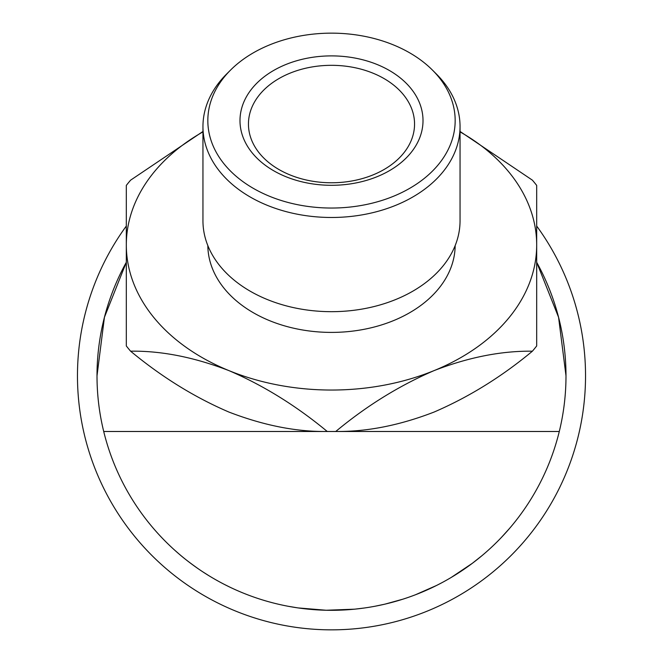 <?xml version="1.0" encoding="UTF-8"?>
<svg xmlns="http://www.w3.org/2000/svg" width="663" height="663" viewBox="0 0 663 663"><rect width="100%" height="100%" fill="white"/><g stroke="black" fill="none" stroke-linecap="round" stroke-linejoin="round"><path stroke-width="0.99" d="M536.682 226.033A254.037 254.037 0 0 1 331.5 629.85A254.037 254.037 0 0 1 126.318 226.033M327.224 431.464C296.543 431.936 263.766 425.472 228.909 412.054C194.491 397.27 161.722 376.982 130.594 351.191C161.275 350.719 194.052 357.191 228.909 370.6C263.327 385.394 296.096 405.681 327.224 431.464A234.495 165.808 0 0 0 331.5 431.489L103.71 431.489A234.495 234.495 0 0 1 126.318 262.291L104.431 317.279L97.005 375.813C97.013 394.642 99.251 413.198 103.71 431.489A234.495 234.495 0 0 0 559.29 431.489L331.5 431.489A234.495 165.808 0 0 0 335.776 431.464C366.457 405.938 399.234 385.651 434.091 370.6C468.509 357.291 501.278 350.818 532.406 351.191C501.725 376.717 468.948 397.004 434.091 412.054C399.673 425.364 366.904 431.837 335.776 431.464M536.682 262.291A234.495 234.495 0 0 1 559.29 431.489C563.749 413.198 565.987 394.642 565.995 375.813L558.569 317.279L536.682 262.291M331.5 208.041A123.666 87.441 0 0 0 441.326 160.794A123.666 87.441 0 0 0 432.475 70.112A123.666 87.441 0 0 0 331.5 33.15A123.666 87.441 0 0 0 230.525 70.112A123.666 87.441 0 0 0 221.674 160.794A123.666 87.441 0 0 0 331.5 208.041M432.475 70.112L436.461 74.099A128.547 90.897 180 0 1 460.047 126.575A128.547 90.897 180 0 1 331.5 217.481A128.547 90.897 180 0 1 202.953 126.575A128.547 90.897 180 0 1 226.539 74.099L230.525 70.112M202.953 126.575L202.953 220.771A128.547 90.897 0 0 0 331.5 311.676A128.547 90.897 0 0 0 460.047 220.771L460.047 126.575M331.5 185.3A91.511 64.709 180 0 1 239.989 120.591A91.511 64.709 180 0 1 331.5 55.891A91.511 64.709 180 0 1 423.011 120.591A91.511 64.709 180 0 1 331.5 185.3M331.5 65.322A83.049 58.725 0 0 0 248.451 124.047A83.049 58.725 0 0 0 331.5 182.773A83.049 58.725 0 0 0 414.549 124.047A83.049 58.725 0 0 0 331.5 65.322M207.834 245.6A123.666 87.441 0 0 0 331.5 332.403A123.666 87.441 0 0 0 455.166 245.6M209.301 575.956L203.044 571.995M198.278 568.788C190.215 563.102 183.767 558.138 178.935 553.887L174.899 550.348M229.978 587.194L224.616 584.534M218.525 581.302L215.782 579.769M208.008 575.161L204.105 572.683M364.211 608.012L355.252 609.106M354.374 609.189L326.179 610.25L298.118 607.921M297.239 607.789L288.281 606.289M406.643 597.943L403.129 599.103M402.748 599.219L385.336 604.043M384.474 604.25L375.183 606.206M440.936 583.208L436.635 585.421M476.183 560.351L474.219 561.876M459.998 571.97L455.108 575.086M454.37 575.542L452.299 576.802M472.189 563.409L451.321 577.382M502.919 535.82L501.037 537.809M499.662 539.243L497.465 541.472M203.127 131.357L130.594 180.17A234.495 165.808 0 0 0 126.318 185.408L126.318 244.954A205.182 145.089 0 0 0 228.909 370.6A205.182 145.089 0 0 0 331.5 390.043A205.182 145.089 0 0 0 434.091 370.6A205.182 145.089 0 0 0 536.682 244.954L536.682 185.408A234.495 165.808 0 0 0 532.406 180.17L460.047 131.448M532.406 351.191A234.495 165.808 0 0 0 536.682 345.953L536.682 244.954A205.182 145.089 0 0 0 460.047 131.871M202.953 131.871A205.182 145.089 0 0 0 126.318 244.954L126.318 345.953A234.495 165.808 0 0 0 130.594 351.191M436.519 585.479L415.577 594.719M401.38 599.659L397.966 600.695M396.3 601.175L388.816 603.197M467.746 566.666L457.627 573.503M482.051 555.602L472.238 563.384M509.499 528.469L501.485 537.345"/></g></svg>
